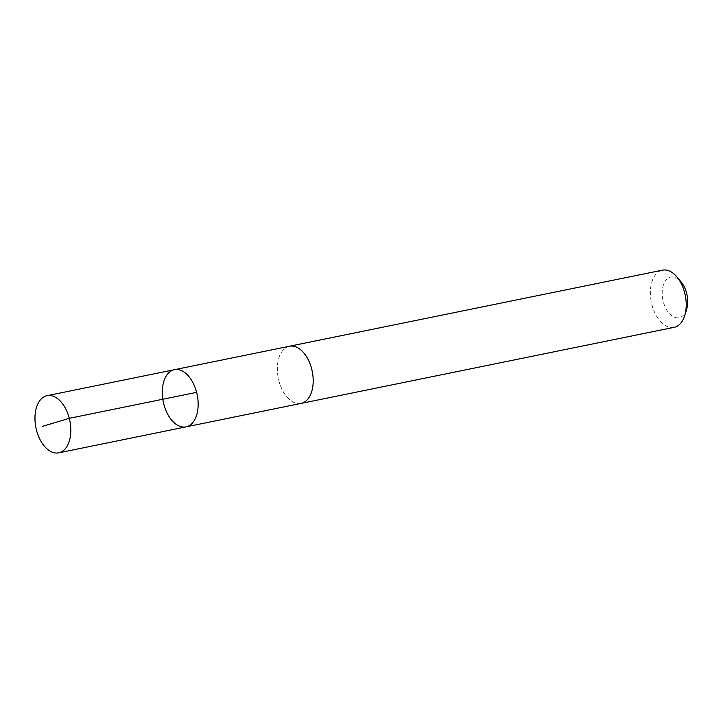 <?xml version="1.0" encoding="UTF-8"?>
<svg xmlns="http://www.w3.org/2000/svg" width="723" height="723" viewBox="0 0 723 723"><rect width="100%" height="100%" fill="white"/><g stroke="black" fill="none" stroke-linecap="round" stroke-linejoin="round"><path stroke-width="0.54" stroke-dasharray="3.62 2.71" d="M174.397 369.706A29.164 17.307 -101.5 0 0 163.479 402.756A29.164 17.307 -101.5 0 0 186.055 426.868M301.102 403.398A29.164 17.307 78.5 0 1 278.536 379.286A29.164 17.307 78.5 0 1 289.444 346.254M300.569 403.506A29.173 17.316 78.5 0 1 278.31 378.283A29.173 17.316 78.5 0 1 288.911 346.362M674.125 327.329A29.173 17.316 78.5 0 1 651.333 302.205A29.173 17.316 78.5 0 1 662.467 270.158M686.633 309.308A20.75 12.318 78.5 0 1 669.507 313.692A20.75 12.318 78.5 0 1 663.551 284.519A20.75 12.318 78.5 0 1 681.03 281.834"/><path stroke-width="1.08" d="M174.397 369.706L289.444 346.254A29.164 17.307 78.5 0 1 312.011 370.357A29.164 17.307 78.5 0 1 301.102 403.398L186.055 426.868A29.164 17.307 -101.5 0 0 197.189 394.83A29.164 17.307 -101.5 0 0 174.397 369.706A29.164 17.307 -101.5 0 0 163.479 402.756A29.164 17.307 -101.5 0 0 186.055 426.868A29.164 17.307 -101.5 0 0 197.189 394.83A29.164 17.307 -101.5 0 0 174.397 369.706L47.067 395.671A29.173 17.316 78.5 0 1 69.643 419.792A29.173 17.316 78.5 0 1 58.726 452.842A29.173 17.316 78.5 0 1 36.15 428.73A29.173 17.316 78.5 0 1 47.067 395.671M288.911 346.362A29.173 17.316 78.5 0 1 289.444 346.236A29.173 17.316 78.5 0 1 312.02 370.357A29.173 17.316 78.5 0 1 301.102 403.407A29.173 17.316 78.5 0 1 300.569 403.506M289.444 346.236L662.467 270.158A29.173 17.316 78.5 0 1 676.864 276.873A29.173 17.316 78.5 0 1 685.043 294.27A29.173 17.316 78.5 0 1 684.744 315.508A29.173 17.316 78.5 0 1 674.125 327.329L301.102 403.407M676.864 276.873L681.03 281.834A20.75 12.318 78.5 0 1 686.85 294.207A20.75 12.318 78.5 0 1 686.633 309.308L684.744 315.508M196.611 392.354L69.291 418.319L42.169 426.443M186.055 426.868L58.726 452.842"/></g></svg>
